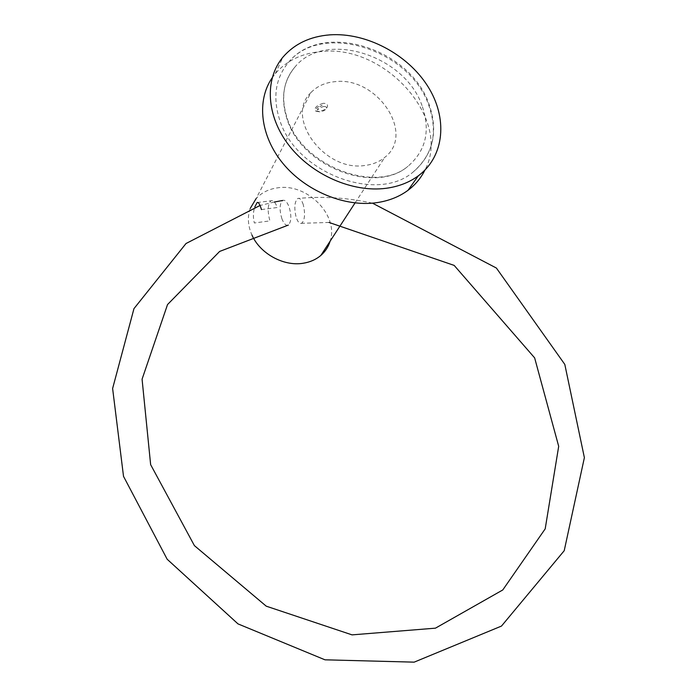 <?xml version="1.0" encoding="UTF-8"?>
<svg xmlns="http://www.w3.org/2000/svg" width="697" height="697" viewBox="0 0 697 697"><rect width="100%" height="100%" fill="white"/><g stroke="black" fill="none" stroke-linecap="round" stroke-linejoin="round"><path stroke-width="0.52" stroke-dasharray="3.48 2.61" d="M281.963 218.928C279.279 209.989 279.506 203.838 282.633 200.475C284.829 199.612 286.937 201.651 288.959 206.573C291.651 215.547 291.442 221.716 288.34 225.079C286.101 225.959 283.975 223.911 281.963 218.928M303.282 204.7C301.679 199.891 299.841 197.817 297.767 198.471C294.543 201.66 293.986 207.845 296.086 217.028C297.68 221.89 299.527 223.981 301.635 223.301C304.842 220.121 305.391 213.918 303.282 204.7M310.879 92.64C284.35 117.436 324.75 172.325 365.141 165.433C372.851 164.466 379.36 161.791 384.683 157.426C415.848 134.033 377.016 76.051 334.839 81.68C324.95 82.621 316.969 86.271 310.879 92.64L256.13 198.567C261.68 192.572 268.885 188.992 277.755 187.824C307.272 183.093 339.047 215.373 330.117 241.197M250.206 208.481C247.304 216.941 247.879 225.784 251.931 235.011M323.199 103.313C316.543 105.447 313.981 108 315.514 110.954L318.877 111.354C323.103 110.832 325.978 109.255 327.485 106.624C327.834 104.358 326.405 103.252 323.199 103.313M323.199 106.597C325.551 106.301 326.658 106.824 326.518 108.174C325.604 110.048 323.373 111.267 319.845 111.825L316.891 111.407L315.828 109.568C316.621 107.591 318.738 106.171 322.18 105.299C319.296 106.641 317.719 108.218 317.466 110.03L319.575 108.035L323.199 106.597M261.471 209.579L277.275 207.514C275.341 202.208 273.25 199.969 271.011 200.78C267.692 204.326 267.326 211.025 269.905 220.888L254.344 222.988C252.941 217.333 253.081 212.019 254.78 207.026M272.152 77.829L275.271 73.699C286.676 60.543 302.106 53.146 321.57 51.508C385.563 44.347 452.196 119.875 424.865 170.155M422.025 105.63C405.14 55.403 324.994 29.622 294.962 66.999C283.182 81.218 280.525 98.556 286.998 119.013C301.513 167.062 375.239 194.82 407.998 166.234C425.998 150.7 430.676 130.505 422.025 105.63M279.619 119.736C272.597 97.423 275.42 78.465 288.105 62.869C321.073 21.058 409.906 49.435 428.664 104.968C438.352 132.674 433.055 155.126 412.79 172.316C376.485 203.402 295.493 172.629 279.619 119.736M274.418 202.008L259.99 205.502M372.459 203.158C347.603 197.687 322.711 196.127 297.767 198.471M329.036 222.448L301.635 223.301M355.043 202.932L384.683 157.426M326.518 108.174L327.485 106.624M316.891 111.407L315.514 110.954M257.115 202.557L271.011 200.78M275.271 73.699L283.017 57.049M294.962 66.999C283.348 80.66 280.725 97.658 287.086 118.002C301.557 166.252 376.11 194.071 407.998 166.234M412.79 172.316C433.334 154.499 438.692 131.655 428.873 103.792C410.097 48.433 321.744 20.091 288.105 62.869"/><path stroke-width="1.05" d="M330.117 241.197C328.418 246.79 325.325 251.539 320.855 255.424C315.994 259.545 310.104 262.15 303.195 263.248C283.705 266.602 260.016 253.647 251.931 235.011M256.13 198.567L250.206 208.481M254.78 207.026L257.115 202.557C258.395 201.851 259.85 204.186 261.471 209.579M424.865 170.155C420.953 178.075 415.351 184.775 408.05 190.272C399.137 196.868 388.517 201.024 376.197 202.74C344.414 207.087 305.739 191.1 283.052 163.586C260.312 136.089 256.348 100.751 272.152 77.829M329.986 34.85C366.256 32.35 407.257 54.078 427.514 85.862C447.883 117.575 444.843 156.102 418.313 175.818C409.287 182.457 398.518 186.622 386.007 188.303C352.708 192.72 311.916 175.017 289.107 145.534C266.193 116.085 264.294 79.231 283.017 57.049C294.57 43.789 310.226 36.383 329.986 34.85M282.633 200.475L274.418 202.008M259.99 205.502L186.021 243.514L133.972 308.623L112.618 388.508L123.517 476.347L167.167 559.247L237.999 623.893L324.985 659.815L414.157 662.15L501.483 626.072L564.213 550.708L584.382 457.65L564.805 364.4L496.386 268.04L372.459 203.158M288.34 225.079L219.633 251.443L167.533 304.554L142.075 379.203L150.639 464.655L194.402 545.62L266.237 606.172L352.046 634.871L435.451 628.163L502.772 589.958L545.193 528.866L558.689 446.333L534.634 357.866L454.165 265.4L329.036 222.448M320.855 255.424L355.043 202.932M408.05 190.272L418.313 175.818"/></g></svg>

